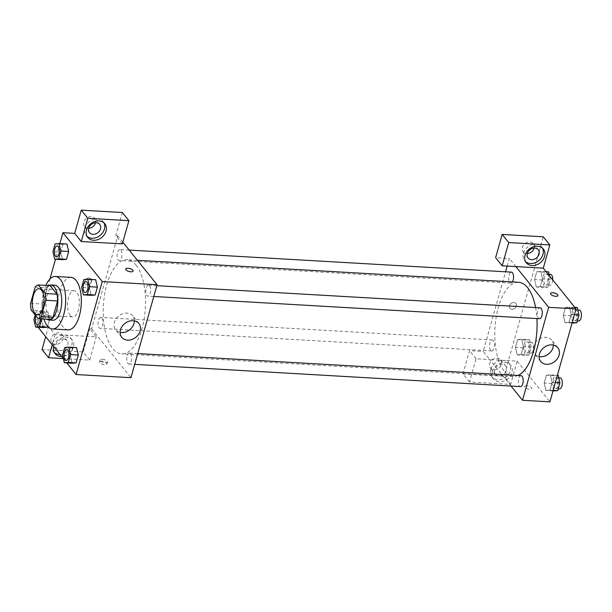 <?xml version="1.0" encoding="UTF-8"?>
<svg xmlns="http://www.w3.org/2000/svg" width="612" height="612" viewBox="0 0 612 612"><rect width="100%" height="100%" fill="white"/><g stroke="black" fill="none" stroke-linecap="round" stroke-linejoin="round"><path stroke-width="0.46" stroke-dasharray="3.06 2.29" d="M70.189 315.463A13.143 5.86 93.3 0 1 67.932 300.538A13.143 5.86 93.3 0 1 74.213 290.723A13.143 5.86 93.3 0 1 79.308 304.179A13.143 5.86 93.3 0 1 72.698 316.97A13.143 5.86 93.3 0 1 70.189 315.463M35.182 287.043L46.933 287.716L42.35 304.026L30.6 303.345M49.87 319.365L42.978 310.797L31.227 310.116M42.978 310.797A16.968 7.566 93.3 0 1 42.35 304.026M46.933 287.716A16.968 7.566 93.3 0 1 50.054 285.613M48.784 285.544A17.526 7.818 -86.7 0 0 43.414 294.349A17.526 7.818 -86.7 0 0 46.849 319.189M52.869 320.214A17.526 7.818 93.3 0 1 49.518 318.209A17.526 7.818 93.3 0 1 47.323 294.571A17.526 7.818 93.3 0 1 54.889 285.215M43.926 319.02A26.293 11.72 93.3 0 1 45.862 285.376M68.024 329.868A26.293 11.72 93.3 0 1 63.005 326.862A26.293 11.72 93.3 0 1 58.484 297.004A26.293 11.72 93.3 0 1 71.053 277.374M59.884 243.622L55.485 259.274M49.947 278.988L36.819 325.676L38.074 327.236M63.342 358.64L66.769 362.901M43.934 319.043L49.618 319.372L47.66 326.334L49.618 319.372L47.858 311.89L43.888 312.242L41.685 320.076L43.452 327.55L41.685 320.076L33.859 319.617M55.134 243.928L62.967 244.379L66.93 244.027L62.967 244.379L60.764 252.205L62.531 259.679L60.764 252.205L52.93 251.754M83.829 279.585L91.655 280.036L95.625 279.684L91.655 280.036L89.459 287.87L91.226 295.344L89.459 287.87L81.626 287.418M64.75 347.455L72.583 347.907L76.546 347.555L72.583 347.907L70.38 355.733L72.147 363.207L70.38 355.733L62.546 355.281M122.362 243.897L115.813 235.758L117.772 235.872L91.639 328.835L89.681 328.728L96.229 336.868L55.118 334.496L48.57 326.357L36.819 325.676M122.851 242.176L117.772 235.872M125.69 268.982L125.69 268.989A3.833 1.515 15.7 0 0 130.815 271.805A3.833 1.515 15.7 0 0 133.072 271.062L133.072 271.062M103.887 222.776A10.955 8.797 141.2 0 0 103.16 221.682A10.955 8.797 141.2 0 0 93.093 219.486A10.955 8.797 141.2 0 0 84.839 227.985A10.955 8.797 141.2 0 0 86.093 235.413A10.955 8.797 141.2 0 0 87.003 236.354M88.74 228.253A6.571 5.279 -38.8 0 1 88.082 228.253A6.571 5.279 -38.8 0 1 84.594 226.562A6.571 5.279 -38.8 0 1 86.407 218.331A6.571 5.279 -38.8 0 1 94.837 218.323A6.571 5.279 -38.8 0 1 95.602 222.737M122.346 212.517L115.813 235.758M134.403 320.879A10.993 8.82 141.2 0 0 132.773 315.953A10.993 8.82 141.2 0 0 122.675 313.749A10.993 8.82 141.2 0 0 114.39 322.279A10.993 8.82 141.2 0 0 115.653 329.73A10.993 8.82 141.2 0 0 120.113 332.377M101.814 361.21A3.833 1.515 15.7 0 0 99.557 361.952A3.833 1.515 15.7 0 0 102.839 364.454A3.833 1.515 15.7 0 0 106.939 364.025A3.833 1.515 15.7 0 0 101.814 361.21M91.639 328.835L130.945 377.688M102.365 359.259A3.833 1.515 -164.3 0 1 107.49 362.075A3.833 1.515 -164.3 0 1 103.39 362.503A3.833 1.515 -164.3 0 1 100.108 360.001A3.833 1.515 -164.3 0 1 102.365 359.259M53.703 346.652A10.955 8.797 -38.8 0 1 53.81 346.231A10.955 8.797 -38.8 0 1 62.072 337.732A10.955 8.797 -38.8 0 1 72.132 339.928A10.955 8.797 -38.8 0 1 72.002 350.431A10.955 8.797 -38.8 0 1 61.613 356.498M55.118 334.496L52.219 344.816M63.304 358.586L89.696 360.108L96.229 336.868M59.976 354.455A10.955 8.797 141.2 0 0 70.365 348.389A10.955 8.797 141.2 0 0 70.495 337.893A10.955 8.797 141.2 0 0 60.427 335.697A10.955 8.797 141.2 0 0 52.173 344.196A10.955 8.797 141.2 0 0 53.428 351.625A10.955 8.797 141.2 0 0 54.338 352.566M63.594 338.949A6.571 5.279 -38.8 0 1 67.083 340.639A6.571 5.279 -38.8 0 1 66.869 347.142A6.571 5.279 -38.8 0 1 60.328 350.569A6.571 5.279 -38.8 0 1 56.84 348.878A6.571 5.279 -38.8 0 1 57.054 342.376A6.571 5.279 -38.8 0 1 63.594 338.949M55.417 344.464A6.571 5.279 -38.8 0 1 51.928 342.774A6.571 5.279 -38.8 0 1 53.741 334.542A6.571 5.279 -38.8 0 1 62.172 334.535A6.571 5.279 -38.8 0 1 61.957 341.029A6.571 5.279 -38.8 0 1 55.417 344.464M89.696 360.108L83.148 351.969L89.681 328.728M42.037 349.597L83.148 351.969M48.57 326.357L45.671 336.669M91.494 281.589A3.833 3.075 141.2 0 0 91.05 278.988A3.833 3.075 141.2 0 0 86.139 278.995A3.833 3.075 141.2 0 0 85.076 283.8A3.833 3.075 141.2 0 0 88.602 284.565A3.833 3.075 141.2 0 0 91.494 281.589A3.833 3.075 -38.8 0 1 88.602 284.572A3.833 3.075 -38.8 0 1 85.083 283.8A3.833 3.075 -38.8 0 1 86.139 278.995A3.833 3.075 -38.8 0 1 91.058 278.995A3.833 3.075 -38.8 0 1 91.494 281.597M130.524 353.705A5.477 2.44 93.3 0 1 131.465 359.925A5.477 2.44 93.3 0 1 128.849 364.01A5.477 2.44 93.3 0 1 126.73 358.403A5.477 2.44 93.3 0 1 129.484 353.078A5.477 2.44 93.3 0 1 130.524 353.705M120.908 250.17A5.477 2.44 93.3 0 1 121.849 256.397A5.477 2.44 93.3 0 1 119.233 260.483A5.477 2.44 93.3 0 1 118.192 259.855A5.477 2.44 93.3 0 1 117.244 253.636A5.477 2.44 93.3 0 1 119.868 249.551A5.477 2.44 93.3 0 1 120.908 250.17M101.837 318.041A5.477 2.44 93.3 0 1 102.778 324.261A5.477 2.44 93.3 0 1 100.161 328.353A5.477 2.44 93.3 0 1 99.113 327.726A5.477 2.44 93.3 0 1 98.172 321.507A5.477 2.44 93.3 0 1 100.789 317.414A5.477 2.44 93.3 0 1 101.837 318.041M149.603 285.835A5.477 2.44 93.3 0 1 150.544 292.054A5.477 2.44 93.3 0 1 147.928 296.147A5.477 2.44 93.3 0 1 146.88 295.519A5.477 2.44 93.3 0 1 145.939 289.3A5.477 2.44 93.3 0 1 148.555 285.207A5.477 2.44 93.3 0 1 149.603 285.835M136.071 265.095A47.147 21.022 93.3 0 1 144.18 318.645A47.147 21.022 93.3 0 1 121.643 353.851A47.147 21.022 93.3 0 1 112.639 348.457A47.147 21.022 93.3 0 1 104.537 294.915A47.147 21.022 93.3 0 1 127.074 259.71A47.147 21.022 93.3 0 1 136.071 265.095M518.027 375.485A47.147 21.022 93.3 0 1 513.208 376.434A47.147 21.022 93.3 0 1 504.204 371.048A47.147 21.022 93.3 0 1 496.103 317.498A47.147 21.022 93.3 0 1 518.639 282.3M535.577 307.53A47.147 21.022 93.3 0 1 536.908 318.584M521.042 375.661A5.477 2.44 -86.7 0 0 518.288 380.993A5.477 2.44 -86.7 0 0 520.414 386.6M512.405 281.941A5.477 2.44 93.3 0 1 510.798 283.073A5.477 2.44 93.3 0 1 509.75 282.446A5.477 2.44 93.3 0 1 508.809 276.226A5.477 2.44 93.3 0 1 511.425 272.133M490.679 350.309A5.477 2.44 93.3 0 1 489.73 344.089A5.477 2.44 93.3 0 1 492.354 340.004A5.477 2.44 93.3 0 1 494.473 345.612A5.477 2.44 93.3 0 1 491.719 350.936A5.477 2.44 93.3 0 1 490.679 350.309M539.493 318.73A5.477 2.44 93.3 0 1 538.445 318.102A5.477 2.44 93.3 0 1 537.504 311.883A5.477 2.44 93.3 0 1 540.121 307.798M511.066 386.057L489.753 359.565L476.052 358.777L469.519 382.018L510.63 384.39L517.163 361.149L489.753 359.565L483.205 351.426L505.589 271.797M507.187 266.098L509.337 258.455L495.628 257.667M515.885 266.595L509.337 258.455M511.953 309.29A3.833 3.075 141.2 0 0 515.771 307.285A3.833 3.075 141.2 0 0 515.893 303.498A3.833 3.075 141.2 0 0 510.982 303.498A3.833 3.075 141.2 0 0 509.918 308.303A3.833 3.075 141.2 0 0 511.953 309.29A3.833 3.075 -38.8 0 1 509.926 308.303A3.833 3.075 -38.8 0 1 510.982 303.506A3.833 3.075 -38.8 0 1 515.893 303.498A3.833 3.075 -38.8 0 1 515.771 307.293A3.833 3.075 -38.8 0 1 511.953 309.29M534.146 248.028A6.571 5.279 141.2 0 0 533.381 243.614A6.571 5.279 141.2 0 0 524.958 243.63A6.571 5.279 141.2 0 0 523.145 251.861A6.571 5.279 141.2 0 0 526.634 253.552A6.571 5.279 141.2 0 0 527.292 253.552M493.968 369.763A6.571 5.279 141.2 0 0 500.509 366.328A6.571 5.279 141.2 0 0 500.715 359.833A6.571 5.279 141.2 0 0 492.293 359.841A6.571 5.279 141.2 0 0 490.48 368.072A6.571 5.279 141.2 0 0 493.968 369.763M469.519 382.018L462.963 373.878L504.081 376.25L543.28 236.798M462.963 373.878L469.496 350.638L483.205 351.426M542.439 248.074A10.955 8.797 141.2 0 0 541.712 246.98A10.955 8.797 141.2 0 0 531.644 244.777A10.955 8.797 141.2 0 0 523.39 253.276A10.955 8.797 141.2 0 0 524.645 260.712A10.955 8.797 141.2 0 0 525.555 261.653M498.879 375.867A6.571 5.279 -38.8 0 1 495.391 374.177A6.571 5.279 -38.8 0 1 497.204 365.945A6.571 5.279 -38.8 0 1 505.634 365.938A6.571 5.279 -38.8 0 1 505.42 372.433A6.571 5.279 -38.8 0 1 498.879 375.867M490.725 369.495A10.955 8.797 141.2 0 0 491.979 376.923A10.955 8.797 141.2 0 0 506.025 376.908A10.955 8.797 141.2 0 0 509.046 363.191A10.955 8.797 141.2 0 0 498.979 360.988A10.955 8.797 141.2 0 0 490.725 369.495M492.362 371.53A10.955 8.797 -38.8 0 1 500.616 363.023A10.955 8.797 -38.8 0 1 510.683 365.226A10.955 8.797 -38.8 0 1 507.662 378.943A10.955 8.797 -38.8 0 1 493.616 378.958A10.955 8.797 -38.8 0 1 492.362 371.53M510.63 384.39L504.081 376.25M476.052 358.777L469.496 350.638M546.103 271.667L536.755 271.705L534.559 279.531L536.319 287.013L540.289 286.645L542.492 278.827L540.725 271.346L536.755 271.72M574.79 307.323L565.45 307.377L563.247 315.195L565.014 322.677L568.984 322.31M572.22 322.509L568.984 322.317L571.18 314.492L569.412 307.017L565.45 307.369L563.247 315.195L565.014 322.669L568.984 322.317L571.18 314.492L569.42 307.01M550.341 374.881L546.371 375.248L544.175 383.066L545.935 390.548L549.905 390.173L552.108 382.362L550.341 374.881L546.371 375.233L544.175 383.066L545.935 390.54L549.905 390.188L552.108 382.362L550.341 374.881L557.387 375.294M529.479 339.675L525.509 340.027L523.314 347.853L525.073 355.327L529.043 354.975L531.247 347.149L529.479 339.675L521.646 339.224L517.683 339.584L515.48 347.402L517.239 354.883L521.21 354.516M529.043 354.975L521.21 354.524L523.413 346.698L521.646 339.224L517.683 339.576L515.48 347.402L517.247 354.876L521.21 354.524L523.413 346.698L521.654 339.216M517.163 361.149L549.92 401.854M553.378 345.046A10.993 8.82 141.2 0 0 551.749 340.119A10.993 8.82 141.2 0 0 545.919 337.296A10.993 8.82 141.2 0 0 534.972 343.034A10.993 8.82 141.2 0 0 534.62 353.897A10.993 8.82 141.2 0 0 539.088 356.544M526.657 385.713A3.833 1.515 15.7 0 0 524.4 386.463A3.833 1.515 15.7 0 0 527.682 388.957A3.833 1.515 15.7 0 0 531.782 388.536A3.833 1.515 15.7 0 0 526.657 385.713A3.833 1.515 -164.3 0 1 531.782 388.528A3.833 1.515 -164.3 0 1 527.682 388.957A3.833 1.515 -164.3 0 1 524.4 386.455A3.833 1.515 -164.3 0 1 526.664 385.713M550.532 293.492L550.532 293.492A3.833 1.515 15.7 0 0 555.658 296.315A3.833 1.515 15.7 0 0 557.914 295.565L557.914 295.565M558.167 375.332L554.204 375.684L552.001 383.517L553.768 390.992M554.61 388.008A5.477 2.44 93.3 0 1 553.669 381.789A5.477 2.44 93.3 0 1 556.285 377.696A5.477 2.44 93.3 0 1 558.404 383.303A5.477 2.44 93.3 0 1 555.658 388.628A5.477 2.44 93.3 0 1 554.61 388.008M554.204 375.684L546.371 375.233M552.001 383.517L544.175 383.066M552.98 390.946L545.935 390.54M553.141 390.372L549.905 390.188M555.344 382.546L552.108 382.362M559.567 388.857A5.477 2.44 93.3 0 1 558.527 388.23A5.477 2.44 93.3 0 1 557.586 382.01A5.477 2.44 93.3 0 1 560.202 377.918M577.246 307.469L573.283 307.821L571.08 315.647L572.847 323.121M573.689 320.137A5.477 2.44 93.3 0 1 572.74 313.918A5.477 2.44 93.3 0 1 575.364 309.825A5.477 2.44 93.3 0 1 577.483 315.44A5.477 2.44 93.3 0 1 574.729 320.764A5.477 2.44 93.3 0 1 573.689 320.137M573.283 307.821L565.45 307.369M571.08 315.647L563.247 315.195M572.059 323.075L565.014 322.669M574.423 314.683L571.18 314.492M578.646 320.986A5.477 2.44 93.3 0 1 577.598 320.367A5.477 2.44 93.3 0 1 576.657 314.14A5.477 2.44 93.3 0 1 579.281 310.055M525.915 352.344A5.477 2.44 93.3 0 1 524.974 346.124A5.477 2.44 93.3 0 1 527.59 342.032A5.477 2.44 93.3 0 1 529.717 347.639A5.477 2.44 93.3 0 1 526.963 352.971A5.477 2.44 93.3 0 1 525.915 352.344M525.509 340.027L517.683 339.576M523.314 347.853L515.48 347.402M525.073 355.327L517.247 354.876M531.247 347.149L523.413 346.698M529.831 352.573A5.477 2.44 93.3 0 1 528.89 346.346A5.477 2.44 93.3 0 1 531.507 342.261A5.477 2.44 93.3 0 1 533.633 347.868A5.477 2.44 93.3 0 1 530.879 353.193A5.477 2.44 93.3 0 1 529.831 352.573M548.551 271.805L544.588 272.156L542.385 279.982L544.152 287.464L548.123 287.112L550.318 279.286L549.53 275.92M544.994 284.473A5.477 2.44 93.3 0 1 544.053 278.253A5.477 2.44 93.3 0 1 546.669 274.168A5.477 2.44 93.3 0 1 548.788 279.776A5.477 2.44 93.3 0 1 546.042 285.1A5.477 2.44 93.3 0 1 544.994 284.473M544.588 272.156L536.755 271.705L534.559 279.531L536.319 287.013L540.289 286.661L542.492 278.827L540.725 271.353M542.385 279.982L534.559 279.531M544.152 287.464L536.319 287.013M548.123 287.112L540.289 286.661M550.318 279.286L542.492 278.827M552.712 279.883A5.477 2.44 93.3 0 1 549.951 285.33A5.477 2.44 93.3 0 1 548.91 284.702A5.477 2.44 93.3 0 1 547.969 278.483A5.477 2.44 93.3 0 1 550.586 274.39M66.188 360.399A5.477 2.44 93.3 0 1 65.155 359.772A5.477 2.44 93.3 0 1 64.214 353.568A5.477 2.44 93.3 0 1 66.815 349.46M72.583 347.907L70.38 355.733M85.259 292.528A5.477 2.44 93.3 0 1 84.234 291.909A5.477 2.44 93.3 0 1 83.286 285.705A5.477 2.44 93.3 0 1 85.894 281.597M91.655 280.036L89.459 287.87M41.784 318.898L40.025 311.439L36.054 311.791L35.159 314.996M37.493 324.735A5.477 2.44 93.3 0 1 36.46 324.108A5.477 2.44 93.3 0 1 35.519 317.888A5.477 2.44 93.3 0 1 38.135 313.803A5.477 2.44 93.3 0 1 40.285 318.806M49.618 319.372L47.858 311.89L40.025 311.439M47.858 311.89L43.888 312.242L36.054 311.791M43.888 312.242L41.685 320.076M35.978 316.014A5.477 2.44 93.3 0 1 38.105 313.795A5.477 2.44 93.3 0 1 40.247 318.806M56.572 256.872A5.477 2.44 93.3 0 1 55.539 256.244A5.477 2.44 93.3 0 1 54.598 250.04A5.477 2.44 93.3 0 1 57.199 245.932M62.967 244.379L60.764 252.205M37.454 314.935L72.698 316.97M38.969 288.688L74.213 290.723M104.797 223.717L103.16 221.682M87.73 237.448L86.093 235.413M84.594 226.562L89.505 232.667M94.837 218.323L99.748 224.428M138.87 323.526L132.773 315.953M121.742 337.304L115.653 329.73M106.939 364.025L107.49 362.075M99.557 361.952L100.108 360.001M72.132 339.928L70.495 337.893M55.065 353.66L53.428 351.625M51.928 342.774L56.84 348.878M62.172 334.535L67.083 340.639M137.432 260.307L127.074 259.71M513.208 376.434L121.643 353.851M128.849 364.01L134.694 364.347M129.484 353.078L137.731 353.552M129.209 250.086L119.868 249.551M510.798 283.073L119.233 260.483M492.354 340.004L100.789 317.414M491.719 350.936L100.161 328.353M156.81 285.682L148.555 285.207M153.773 296.483L147.928 296.147M523.145 251.861L528.057 257.966M533.381 243.614L538.3 249.727M543.349 249.015L541.712 246.98M526.282 262.747L524.645 260.712M490.48 368.072L495.391 374.177M500.715 359.833L505.634 365.938M510.683 365.226L509.046 363.191M493.616 378.958L491.979 376.923M557.838 347.692L551.749 340.119M540.717 361.47L534.62 353.897M558.764 377.841L556.285 377.696M558.259 388.781L555.658 388.628M577.835 309.97L575.364 309.825M577.338 320.918L574.729 320.764M531.507 342.261L527.59 342.032M530.879 353.193L526.963 352.971M549.148 274.306L546.669 274.168M549.951 285.33L546.042 285.1"/><path stroke-width="0.92" d="M34.945 313.428A13.143 5.86 93.3 0 1 32.688 298.503A13.143 5.86 93.3 0 1 38.969 288.688A13.143 5.86 93.3 0 1 44.064 302.152A13.143 5.86 93.3 0 1 37.454 314.935A13.143 5.86 93.3 0 1 34.945 313.428M41.249 316.58L45.831 300.27A16.968 7.566 93.3 0 0 45.196 293.508L38.304 284.94A16.968 7.566 93.3 0 0 35.182 287.043L30.6 303.345A16.968 7.566 93.3 0 0 31.227 310.116L38.12 318.684A16.968 7.566 93.3 0 0 41.249 316.58L52.992 317.253L57.574 300.951L45.831 300.27M52.992 317.253A16.968 7.566 93.3 0 1 49.87 319.365L38.12 318.684M57.574 300.951A16.968 7.566 93.3 0 0 56.947 294.181L50.054 285.613L38.304 284.94M46.849 319.189A17.526 7.818 -86.7 0 0 48.952 319.984A17.526 7.818 -86.7 0 0 57.765 302.94A17.526 7.818 -86.7 0 0 50.972 284.993A17.526 7.818 -86.7 0 0 48.784 285.544M50.972 284.993L54.889 285.215A17.526 7.818 93.3 0 1 61.682 303.162A17.526 7.818 93.3 0 1 52.869 320.214L48.952 319.984M56.947 294.181L45.196 293.508M45.862 285.376A26.293 11.72 93.3 0 1 55.394 276.471A26.293 11.72 93.3 0 1 65.576 303.391A26.293 11.72 93.3 0 1 52.364 328.958A26.293 11.72 93.3 0 1 47.346 325.959A26.293 11.72 93.3 0 1 43.926 319.02M55.394 276.471L71.053 277.374A26.293 11.72 93.3 0 1 81.243 304.294A26.293 11.72 93.3 0 1 68.024 329.868L52.364 328.958M66.769 362.901L76.125 374.529L102.258 281.558L62.952 232.705L59.884 243.622M55.485 259.274L49.947 278.988M38.074 327.236L63.342 358.64M35.159 314.996L33.859 319.617L35.626 327.099L43.452 327.55L47.422 327.198L47.66 326.334L47.422 327.198L39.589 326.747L41.784 318.898M54.697 259.228L62.531 259.679L66.494 259.327L68.697 251.501L66.93 244.027L59.104 243.576L55.134 243.928L52.93 251.754L54.697 259.228L58.668 258.876L60.863 251.05L59.104 243.576M83.393 294.892L91.226 295.344L95.189 294.992L97.392 287.166L95.625 279.684L87.791 279.233L83.829 279.585L81.626 287.418L83.393 294.892L87.355 294.54L89.559 286.714L87.791 279.233M64.314 362.755L72.147 363.207L76.11 362.855L78.313 355.029L76.546 347.555L68.72 347.103L64.75 347.455L62.546 355.281L64.314 362.755L68.284 362.403L70.479 354.577L68.72 347.103M130.815 271.805A3.833 1.515 -164.3 0 1 125.69 268.982A3.833 1.515 -164.3 0 1 129.79 268.561A3.833 1.515 -164.3 0 1 133.072 271.062A3.833 1.515 -164.3 0 1 130.815 271.805M81.251 241.526L87.784 218.285L128.895 220.657L122.362 243.897L81.251 241.526L74.702 233.386L62.952 232.705M76.125 374.529L130.945 377.688L157.077 284.718L102.258 281.558M157.077 284.718L122.851 242.176M133.072 271.062A3.833 1.515 15.7 0 0 129.79 268.561A3.833 1.515 15.7 0 0 125.69 268.989M86.476 230.02A10.955 8.797 -38.8 0 1 94.738 221.521A10.955 8.797 -38.8 0 1 104.797 223.717A10.955 8.797 -38.8 0 1 101.776 237.433A10.955 8.797 -38.8 0 1 87.73 237.448A10.955 8.797 -38.8 0 1 86.476 230.02M87.003 236.354A10.955 8.797 141.2 0 0 100.139 235.398A10.955 8.797 141.2 0 0 103.887 222.776M96.26 222.737A6.571 5.279 -38.8 0 1 99.748 224.428A6.571 5.279 -38.8 0 1 99.534 230.931A6.571 5.279 -38.8 0 1 92.993 234.358A6.571 5.279 -38.8 0 1 89.505 232.667A6.571 5.279 -38.8 0 1 89.719 226.165A6.571 5.279 -38.8 0 1 96.26 222.737M95.602 222.737A6.571 5.279 -38.8 0 1 88.74 228.253M128.895 220.657L122.346 212.517L81.235 210.145L87.784 218.285M74.702 233.386L81.235 210.145M120.487 329.845A10.993 8.82 -38.8 0 1 128.772 321.323A10.993 8.82 -38.8 0 1 138.87 323.526A10.993 8.82 -38.8 0 1 135.833 337.288A10.993 8.82 -38.8 0 1 121.742 337.304A10.993 8.82 -38.8 0 1 120.487 329.845M120.113 332.377A10.993 8.82 141.2 0 0 134.403 320.879M61.613 356.498A10.955 8.797 -38.8 0 1 55.065 353.66A10.955 8.797 -38.8 0 1 53.703 346.652M52.219 344.816L48.585 357.737L63.304 358.586M54.338 352.566A10.955 8.797 141.2 0 0 59.976 354.455M48.585 357.737L42.037 349.597L45.671 336.669M137.432 260.307L518.639 282.3A47.147 21.022 93.3 0 1 535.577 307.53M536.908 318.584A47.147 21.022 93.3 0 1 518.027 375.485M134.694 364.347L520.414 386.6A5.477 2.44 -86.7 0 0 523.031 382.508A5.477 2.44 -86.7 0 0 522.09 376.288A5.477 2.44 -86.7 0 0 521.042 375.661L137.731 353.552M129.209 250.086L511.425 272.133A5.477 2.44 93.3 0 1 513.514 275.905A5.477 2.44 93.3 0 1 512.405 281.941M156.81 285.682L540.121 307.798A5.477 2.44 93.3 0 1 542.247 313.405A5.477 2.44 93.3 0 1 539.493 318.73L153.773 296.483M505.589 271.797L507.187 266.098M511.066 386.057L522.51 400.279L548.643 307.308L515.885 266.595L502.184 265.807L508.717 242.566L549.828 244.938L543.295 268.178L515.885 266.595M527.292 253.552A6.571 5.279 141.2 0 0 534.146 248.028M502.184 265.807L495.628 257.667L502.161 234.427L543.28 236.798L549.828 244.938M531.545 259.656A6.571 5.279 -38.8 0 1 528.057 257.966A6.571 5.279 -38.8 0 1 528.263 251.463A6.571 5.279 -38.8 0 1 534.812 248.036A6.571 5.279 -38.8 0 1 538.3 249.727A6.571 5.279 -38.8 0 1 538.086 256.221A6.571 5.279 -38.8 0 1 531.545 259.656M525.555 261.653A10.955 8.797 141.2 0 0 538.69 260.697A10.955 8.797 141.2 0 0 542.439 248.074M525.027 255.319A10.955 8.797 -38.8 0 1 533.282 246.812A10.955 8.797 -38.8 0 1 543.349 249.015A10.955 8.797 -38.8 0 1 540.327 262.732A10.955 8.797 -38.8 0 1 526.282 262.747A10.955 8.797 -38.8 0 1 525.027 255.319M508.717 242.566L502.161 234.427M522.51 400.279L549.92 401.854L576.053 308.892L543.295 268.178M552.009 344.87A10.993 8.82 -38.8 0 1 557.838 347.692A10.993 8.82 -38.8 0 1 554.809 361.455A10.993 8.82 -38.8 0 1 540.717 361.47A10.993 8.82 -38.8 0 1 541.069 350.6A10.993 8.82 -38.8 0 1 552.009 344.87M576.053 308.892L548.643 307.308M539.088 356.544A10.993 8.82 141.2 0 0 553.378 345.046M555.658 296.307A3.833 1.515 -164.3 0 1 550.532 293.492A3.833 1.515 -164.3 0 1 554.633 293.064A3.833 1.515 -164.3 0 1 557.914 295.565A3.833 1.515 -164.3 0 1 555.658 296.307M557.914 295.565A3.833 1.515 15.7 0 0 554.633 293.072A3.833 1.515 15.7 0 0 550.532 293.492M552.98 390.946L557.739 390.64L559.934 382.814L558.167 375.332L557.387 375.294M557.739 390.64L553.141 390.372M559.934 382.814L555.344 382.546M558.764 377.841L560.202 377.918A5.477 2.44 93.3 0 1 562.321 383.533A5.477 2.44 93.3 0 1 559.567 388.857L558.259 388.781M572.059 323.075L576.81 322.769L579.013 314.943L577.246 307.469L574.79 307.323M576.81 322.769L572.22 322.509M579.013 314.943L574.423 314.683M577.835 309.97L579.281 310.055A5.477 2.44 93.3 0 1 581.4 315.662A5.477 2.44 93.3 0 1 578.646 320.986L577.338 320.918M549.53 275.92L548.551 271.805L546.103 271.667M549.148 274.306L550.586 274.39A5.477 2.44 93.3 0 1 552.712 279.883M66.8 349.46L66.83 349.46A5.477 2.44 93.3 0 1 66.83 349.46A5.477 2.44 93.3 0 1 68.957 355.075A5.477 2.44 93.3 0 1 66.203 360.399A5.477 2.44 93.3 0 1 66.188 360.399A5.477 2.44 93.3 0 1 65.124 359.772A5.477 2.44 93.3 0 1 64.184 353.552A5.477 2.44 93.3 0 1 66.8 349.46A5.477 2.44 93.3 0 1 68.926 355.067A5.477 2.44 93.3 0 1 66.172 360.399L66.203 360.399M72.147 363.207L76.11 362.855L68.284 362.403M76.11 362.855L78.313 355.029L70.479 354.577M78.313 355.029L76.546 347.555M85.879 281.597L85.909 281.597A5.477 2.44 93.3 0 1 85.909 281.597A5.477 2.44 93.3 0 1 88.029 287.204A5.477 2.44 93.3 0 1 85.275 292.528A5.477 2.44 93.3 0 1 85.259 292.528A5.477 2.44 93.3 0 1 84.204 291.901A5.477 2.44 93.3 0 1 83.255 285.682A5.477 2.44 93.3 0 1 85.879 281.597A5.477 2.44 93.3 0 1 87.998 287.204A5.477 2.44 93.3 0 1 85.244 292.528L85.244 292.528M91.226 295.344L95.189 294.992L87.355 294.54M95.189 294.992L97.392 287.166L89.559 286.714M97.392 287.166L95.625 279.684M35.626 327.099L39.589 326.747M40.285 318.806A5.477 2.44 93.3 0 1 37.508 324.735A5.477 2.44 93.3 0 1 37.493 324.735A5.477 2.44 93.3 0 1 36.429 324.108A5.477 2.44 93.3 0 1 35.978 316.014M43.452 327.55L47.422 327.198M43.934 319.043L41.792 318.921M40.247 318.806A5.477 2.44 93.3 0 1 37.477 324.735L37.508 324.735M57.214 245.932L57.184 245.932A5.477 2.44 93.3 0 1 57.214 245.932A5.477 2.44 93.3 0 1 59.341 251.54A5.477 2.44 93.3 0 1 56.587 256.872A5.477 2.44 93.3 0 1 56.572 256.872L56.556 256.864A5.477 2.44 93.3 0 1 55.508 256.244A5.477 2.44 93.3 0 1 54.567 250.025A5.477 2.44 93.3 0 1 57.184 245.932A5.477 2.44 93.3 0 1 59.31 251.54A5.477 2.44 93.3 0 1 56.556 256.864M62.531 259.679L66.494 259.327L58.668 258.876M66.494 259.327L68.697 251.501L60.863 251.05M68.697 251.501L66.93 244.027"/></g></svg>
